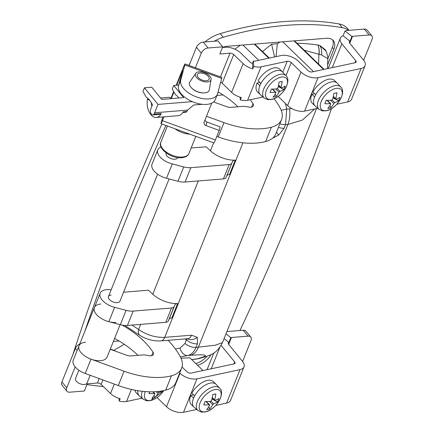 <?xml version="1.0" encoding="UTF-8"?>
<svg xmlns="http://www.w3.org/2000/svg" width="434" height="434" viewBox="0 0 434 434"><rect width="100%" height="100%" fill="white"/><g stroke="black" fill="none" stroke-linecap="round" stroke-linejoin="round"><path stroke-width="0.65" d="M234.875 49.194L240.252 45.239M242.948 45.022L258.751 60.331M276.035 56.642L277.337 43.758L280.033 42.027M282.729 41.81L313.505 71.621M277.337 43.758L277.331 43.753A251.047 154.846 -39.3 0 0 275.953 43.861L277.337 43.758M124.298 344.314L113.8 350.368M181.016 358.175L189.853 357.806L202.998 370.544M187.868 338.71L187.819 338.71A9.076 5.327 -94.6 0 0 191.611 335.194L197.324 337.386L197.437 343.836L195.994 347.417C194.096 351.952 191.313 354.649 187.645 355.511L180.43 356.96M285.404 103.433L286.711 109.075L285.55 124.645L284.113 128.225A9.076 4.752 -158.1 0 1 278.444 127.346M169.103 319.272L174.869 304.934A6.049 3.168 -158.1 0 1 177.435 303.572A6.049 3.168 -158.1 0 1 177.631 303.561L171.869 317.905A6.049 3.168 21.9 0 0 171.669 317.916A6.049 3.168 21.9 0 0 169.103 319.272L168.321 320.981A6.049 3.168 -158.1 0 1 165.755 322.337L127.428 325.435A15.125 7.926 -158.1 0 1 120.321 324.692L108.853 321.686A15.125 7.926 -158.1 0 1 94.395 307.576A15.125 7.926 21.9 0 0 100.183 317.753A15.125 7.926 21.9 0 0 115.965 322.429M226.754 175.857L232.521 161.519A6.049 3.168 -158.1 0 1 235.087 160.157A6.049 3.168 -158.1 0 1 235.288 160.146L229.521 174.49A6.049 3.168 21.9 0 0 229.326 174.501A6.049 3.168 21.9 0 0 226.754 175.857L225.978 177.56A6.049 3.168 -158.1 0 1 223.407 178.922L185.085 182.02A15.125 7.926 -158.1 0 1 177.973 181.276L166.504 178.271A15.125 7.926 -158.1 0 1 152.046 164.161L157.813 149.817A15.125 7.926 -158.1 0 1 161.03 146.947M177.674 157.591L177.598 157.77A6.201 3.25 -158.1 0 1 174.935 159.235A6.201 3.25 -158.1 0 1 168.463 157.32A6.201 3.25 -158.1 0 1 166.092 153.148A6.201 3.25 -158.1 0 1 166.173 152.969L166.092 153.148M169.086 178.949L119.947 301.185A6.201 3.25 -158.1 0 1 117.283 302.65A6.201 3.25 -158.1 0 1 110.811 300.735A6.201 3.25 -158.1 0 1 108.44 296.563A6.201 3.25 -158.1 0 1 111.104 295.098M165.755 322.337L171.522 307.994L133.195 311.091A15.125 7.926 -158.1 0 1 126.088 310.348L114.619 307.348A15.125 7.926 -158.1 0 1 100.162 293.232A15.125 7.926 -158.1 0 1 106.655 289.657A15.125 7.926 -158.1 0 1 111.137 289.858M119.068 340.988L113.844 341.412A3.027 1.866 -39.3 0 1 113.393 341.406M219.002 92.399L217.928 92.485M294.523 40.856L324.068 69.369M297.106 43.248A251.047 154.846 -39.3 0 1 317.818 45.011A251.047 154.846 -39.3 0 1 317.856 45.017L319.782 45.451L325.245 49.682L325.988 51.071L319.782 45.451A15.125 10.036 -69.3 0 1 321.605 54.982L304.38 50.295M216.94 95.42L223.033 94.932M262.543 51.516L271.624 44.208L275.953 43.861M254.736 44.067L269.313 58.075M191.139 148.005L206.145 146.795L210.441 150.799A21.174 11.094 21.9 0 0 235.288 160.146M123.549 292.223L148.493 290.21L152.784 294.214A21.174 11.094 21.9 0 0 177.631 303.561M187.819 338.71L160.927 340.885C153.609 341.292 146.649 339.496 140.052 335.498L140.052 335.498A9.076 5.333 -56.6 0 1 138.62 329.46C146.589 334.999 155.291 337.636 164.714 337.37L242.931 142.797M191.649 359.542L199.07 358.571C210.24 355.039 215.958 354.996 222.463 342.632L316.554 108.571M314.731 108.961L302.406 120.066L287.91 124.45L285.55 124.645A9.076 4.752 -158.1 0 1 279.887 123.766M175.401 349.012L180.067 348.073L185.052 343.43A9.076 4.752 21.9 0 0 195.994 347.417L215.307 345.204L222.463 342.632M171.522 307.994A6.049 3.168 21.9 0 0 174.088 306.637L168.321 320.981M174.869 304.934L174.088 306.637M223.407 178.922L229.174 164.578L190.846 167.676A15.125 7.926 -158.1 0 1 183.739 166.933L172.271 163.933A15.125 7.926 -158.1 0 1 157.813 149.817M232.521 161.519L225.978 177.56M229.174 164.578A6.049 3.168 21.9 0 0 231.74 163.222M327.469 68.643L327.844 58.715L321.605 54.982M185.052 343.43L186.897 338.52M196.228 359.086A15.125 4.758 -96.6 0 0 196.314 359.075L196.146 359.097A15.125 4.628 -96.1 0 0 196.456 359.026C210.002 355.316 208.016 354.068 190.51 355.278A21.174 12.434 -94.6 0 0 198.36 347.227L287.91 124.45A21.174 12.434 -94.6 0 0 289.576 108.842L286.711 109.075L281.265 110.355M180.067 348.073A9.076 6.602 78.6 0 0 187.645 355.511L190.51 355.278M185.096 338.932L186.49 339.849A9.076 4.752 21.9 0 0 197.437 343.836M294.035 40.894L323.542 69.483M254.253 44.111L268.787 58.189M319.017 54.532A15.125 8.262 -73.4 0 0 317.856 45.017M318.594 64.064L318.871 54.51A15.125 8.127 -73 0 0 317.818 45.011M199.07 358.571L196.314 359.075A15.125 4.758 -96.6 0 0 196.618 359.01M274.038 98.681A98.301 51.51 -158.1 0 1 280.066 107.811A36.293 19.02 -158.1 0 1 281.59 119.529A36.293 19.02 -158.1 0 1 271.386 127.211A60.494 31.698 -158.1 0 1 262.407 128.697A60.494 31.698 -158.1 0 1 223.987 122.61L206.508 116.241M281.59 119.529L275.823 133.867A36.293 19.02 -158.1 0 1 265.619 141.555A60.494 31.698 -158.1 0 1 256.64 143.041A60.494 31.698 -158.1 0 1 218.221 136.949L216.794 136.433M168.191 340.299A98.301 51.51 -158.1 0 1 180.132 356.401A36.293 19.02 -158.1 0 1 181.656 368.113L175.889 382.457A36.293 19.02 -158.1 0 1 165.685 390.139A60.494 31.698 -158.1 0 1 118.292 385.538L85.221 373.495A15.125 7.926 -158.1 0 1 73.254 360.16L79.021 345.817A15.125 7.926 -158.1 0 1 85.514 342.247M137.979 355.354A69.565 36.451 21.9 0 0 114.592 338.428M181.656 368.113A36.293 19.02 -158.1 0 1 171.452 375.801A60.494 31.698 -158.1 0 1 124.053 371.195L90.983 359.151A15.125 7.926 -158.1 0 1 79.021 345.817A15.125 7.926 21.9 0 0 84.809 355.994A15.125 7.926 21.9 0 0 100.59 360.676A15.125 7.926 21.9 0 0 107.084 357.101L120.131 324.643M110.231 349.272L126.88 355.332A6.049 3.168 21.9 0 0 130.721 355.94L143.22 354.931A6.049 3.168 -158.1 0 1 145.07 355.017L149.904 355.788A3.027 1.584 21.9 0 0 150.831 355.831A6.049 3.168 21.9 0 0 153.43 354.399A6.049 3.168 21.9 0 0 153.034 352.207A69.565 36.451 21.9 0 0 122.198 325.109M213.62 101.941L226.808 106.748A6.049 3.168 21.9 0 0 230.649 107.355L243.154 106.346A6.049 3.168 -158.1 0 1 245.004 106.433L249.838 107.198A3.027 1.584 21.9 0 0 250.765 107.241A6.049 3.168 21.9 0 0 253.358 105.815A6.049 3.168 21.9 0 0 252.962 103.623A69.565 36.451 21.9 0 0 250.223 99.744M237.908 106.769A69.565 36.451 21.9 0 0 218.096 91.862M182.036 366.98L186.983 371.77A3.027 1.584 21.9 0 0 190.683 373.148A3.027 1.584 21.9 0 0 191.025 373.099L234.078 363.909A3.027 1.584 21.9 0 0 235.033 363.247A3.027 1.584 21.9 0 0 234.669 361.918L221.128 345.372M142.005 398.179L126.549 401.472A12.705 6.656 -158.1 0 1 119.225 401.081L120.185 398.694A12.705 6.656 -158.1 0 1 110.534 393.513L101.122 384.394A3.027 1.584 21.9 0 0 97.422 383.016L87.234 383.84L84.348 391.012L69.711 392.195A6.049 3.732 140.7 0 1 66.95 391.246L62.127 385.349A6.049 3.732 -39.3 0 1 61.926 381.909L75.38 348.448A6.049 3.732 -39.3 0 1 79.764 343.967M224.09 338.58L228.897 342.415A3.027 1.584 21.9 0 0 228.23 342.996A3.027 1.584 21.9 0 0 228.599 344.319L242.476 361.289A12.705 6.656 -158.1 0 1 244.011 366.855A12.705 6.656 -158.1 0 1 240.002 369.649L196.949 378.839A12.705 6.656 -158.1 0 1 179.974 373.267L179.692 372.996M244.011 366.855L230.562 400.322A12.705 6.656 -158.1 0 1 226.548 403.115L215.736 405.421M196.759 409.468L183.495 412.3A12.705 6.656 -158.1 0 1 166.52 406.729L157.059 397.566M242.601 361.446L250.998 340.549A6.049 3.732 140.7 0 0 250.803 337.109A6.049 3.732 140.7 0 0 248.042 336.16L231.452 337.5L228.675 344.412M226.906 331.581L243.219 330.263A6.049 3.732 -39.3 0 1 245.98 331.213L250.803 337.109M226.016 333.8L230.817 337.636A3.027 1.584 -158.1 0 1 231.452 337.5M228.897 342.415L230.817 337.636M119.225 401.081L119.057 398.369M110.296 349.11A12.705 6.656 -158.1 0 1 115.395 351.149M61.926 381.909L66.749 387.806L75.163 366.882M66.749 387.806A6.049 3.732 140.7 0 0 66.95 391.246M190.602 61.829A2419.713 1492.472 140.7 0 0 188.909 65.382M161.898 124.01A2419.713 1492.472 140.7 0 0 72.679 355.175M348.979 30.326L347.515 28.535A30.244 18.657 140.7 0 0 339.296 24.006A307.001 189.36 140.7 0 0 220.212 33.624A30.244 18.657 140.7 0 0 204.87 41.968M86.952 384.54A307.001 189.36 140.7 0 0 103.276 386.482M239.964 330.524A2419.713 1492.472 140.7 0 0 331.5 108.598M348.605 30.358A30.244 18.657 140.7 0 0 342.307 27.695A307.001 189.36 140.7 0 0 223.222 37.313A30.244 18.657 140.7 0 0 214.287 41.208M165.907 125.469A2419.713 1492.472 140.7 0 0 84.896 331.202M327.719 64.552L333.876 49.237A15.125 9.326 140.7 0 0 333.383 40.65A15.125 9.326 140.7 0 0 326.482 38.273L226.445 46.357A9.076 5.599 140.7 0 0 222.68 47.469M197.546 365.254A15.125 9.326 140.7 0 0 211 354.578M195.723 363.497A15.125 9.326 140.7 0 0 207.078 356.2M327.844 58.655L332.368 47.398A15.125 9.326 140.7 0 0 332.531 39.809M90.158 375.291L87.033 383.054A6.201 3.25 -158.1 0 1 84.37 384.519A6.201 3.25 -158.1 0 1 77.903 382.598A6.201 3.25 -158.1 0 1 75.527 378.426L78.842 370.197M222.447 47.485L225.203 47.263A12.705 6.656 -158.1 0 1 240.729 53.04L250.147 62.16A3.027 1.584 21.9 0 0 252.447 63.397L253.407 61.004A3.027 1.584 21.9 0 0 254.807 61.145A3.027 1.584 21.9 0 0 255.149 61.096L281.27 55.525A12.705 6.656 -158.1 0 1 282.713 55.319A12.705 6.656 -158.1 0 1 298.245 61.096L308.053 70.596A3.027 1.584 21.9 0 0 311.753 71.973A3.027 1.584 21.9 0 0 312.095 71.925L355.148 62.74A3.027 1.584 21.9 0 0 356.102 62.073A3.027 1.584 21.9 0 0 355.739 60.749L341.862 43.78A12.705 6.656 -158.1 0 1 340.321 38.214A12.705 6.656 -158.1 0 1 343.115 35.772L345.035 30.988L351.887 36.461A3.027 1.584 -158.1 0 1 352.522 36.326L349.744 43.243M343.115 35.772L349.967 41.241A3.027 1.584 21.9 0 0 349.299 41.821A3.027 1.584 21.9 0 0 349.668 43.15L363.546 60.114A12.705 6.656 -158.1 0 1 365.086 65.68A12.705 6.656 -158.1 0 1 361.072 68.48L318.019 77.664A12.705 6.656 -158.1 0 1 301.044 72.093L291.236 62.588A3.027 1.584 21.9 0 0 287.194 61.265L261.073 66.836A12.705 6.656 -158.1 0 1 253.749 66.445L253.407 61.004M252.447 63.397L252.789 68.838L253.749 66.445M252.789 68.838A12.705 6.656 -158.1 0 1 243.138 63.657L233.72 54.538A3.027 1.584 21.9 0 0 230.025 53.16L219.832 53.984L222.718 46.812L208.076 47.995A6.049 3.732 140.7 0 0 201.273 53.17L196.45 47.273A6.049 3.732 -39.3 0 1 203.253 42.098L217.895 40.915L222.718 46.812M263.075 97.004L247.619 100.303A12.705 6.656 -158.1 0 1 240.3 99.907L241.261 97.52A12.705 6.656 -158.1 0 1 231.604 92.339L222.192 83.219A3.027 1.584 21.9 0 0 220.678 82.254M365.086 65.68L351.632 99.147A12.705 6.656 -158.1 0 1 347.623 101.941L336.806 104.247M317.834 108.299L304.57 111.126A12.705 6.656 -158.1 0 1 287.596 105.56L278.129 96.391M363.67 60.272L372.074 39.375A6.049 3.732 140.7 0 0 371.873 35.941A6.049 3.732 140.7 0 0 369.112 34.986L352.522 36.326M345.035 30.988A12.705 6.656 21.9 0 1 347.699 30.429L364.289 29.089A6.049 3.732 -39.3 0 1 367.05 30.038L371.873 35.941M349.967 41.241L351.887 36.461M240.3 99.907L240.127 97.194M189.137 65.463L196.45 47.273M195.414 67.747L201.273 53.17M100.889 304.001A15.125 7.926 21.9 0 0 94.395 307.576L100.162 293.232M208.331 76.471A6.353 3.326 -158.1 0 1 209.096 79.254A6.353 3.326 -158.1 0 1 204.24 80.632A6.353 3.326 -158.1 0 1 198.083 77.295A6.353 3.326 -158.1 0 1 197.313 74.512A6.353 3.326 -158.1 0 1 202.168 73.134A6.353 3.326 -158.1 0 1 208.331 76.471M196.493 77.426A8.317 4.356 -158.1 0 1 195.729 73.335A8.317 4.356 -158.1 0 1 202.298 72.066A8.317 4.356 -158.1 0 1 209.915 76.341A8.317 4.356 -158.1 0 1 211.06 79.498A8.317 4.356 -158.1 0 1 205.005 81.863A8.317 4.356 -158.1 0 1 196.493 77.426M211.06 79.498L209.356 89.773A10.584 5.544 -158.1 0 1 201.658 92.778A10.584 5.544 -158.1 0 1 190.819 87.136A10.584 5.544 -158.1 0 1 189.842 81.928L195.729 73.335M148.471 98.947L147.43 99.033A13.611 7.996 -94.6 0 0 156.262 117.457L178.222 115.683A13.611 7.996 85.4 0 0 183.251 111.804L186.913 111.505A13.611 7.996 85.4 0 0 187.569 110.111L193.759 104.99L202.184 104.306M192.295 101.637L157.992 104.41L144.424 87.825L142.987 91.406L146.122 97.026A22.687 13.324 85.4 0 1 152.453 104.768L150.723 109.07A3.629 2.132 85.4 0 0 150.728 112.954A3.629 2.132 85.4 0 0 152.822 114.896A3.629 2.132 85.4 0 0 153.972 114.169A13.611 7.996 -94.6 0 0 154.629 112.775L157.992 104.41M178.689 85.053L173.708 85.46L183.653 97.623L161.692 99.397L151.748 87.234L144.424 87.825M160.531 97.975L169.39 97.259L171.522 98.599M149.898 100.585L147.43 99.033M151.835 106.303A6.353 3.732 85.4 0 1 151.417 103.655A3.027 1.774 -94.6 0 0 151.271 102.587M156.262 117.457A13.611 7.996 -94.6 0 0 161.291 113.578L153.972 114.169M179.003 97.997A22.687 13.324 -94.6 0 0 175.401 94.661L172.265 89.041L173.708 85.46M161.291 113.578A3.629 2.132 85.4 0 1 160.146 114.305L152.822 114.896M182.855 112.471L185.763 112.238A3.629 2.132 -94.6 0 0 186.913 111.505M145.298 391.598A13.948 7.297 134.1 0 0 150.994 400.392A13.948 7.297 134.1 0 0 163.737 390.611M162.387 390.882A30.168 15.808 -158.1 0 1 158.898 392.477L157.954 393.334L156.229 391.663M154.054 395.401L155.063 397.604A30.168 20.279 -102 0 0 157.954 393.334M155.063 397.604A29.941 21.033 -128.5 0 1 151.954 398.271A30.168 20.279 -102 0 0 154.846 393.996L152.822 391.821M154.846 393.996L154.477 393.421A30.168 15.808 21.9 0 1 148.971 393.6A29.941 11.018 -82.2 0 0 149.67 391.945A29.941 11.018 -82.2 0 0 149.719 391.821M137.784 390.687A15.879 8.306 134.1 0 0 139.243 395.797A15.879 8.306 134.1 0 0 139.439 395.982L143.236 399.231A15.57 8.148 -45.9 0 1 142.227 391.3M139.243 395.797L136.466 393.112A15.879 8.306 -45.9 0 1 135.045 390.199M210.094 383.141A15.879 8.306 134.1 0 0 194.6 395.927L191.823 393.237A15.879 8.306 -45.9 0 1 207.316 380.45A15.879 8.306 -45.9 0 1 213.322 381.594L216.094 384.285A15.879 8.306 134.1 0 0 210.094 383.141M219.653 388.17C225.919 393.318 215.725 410.228 205.184 411.947L201.419 412.083L197.996 410.526A15.57 8.148 -45.9 0 1 199.445 397.642A15.57 8.148 -45.9 0 1 213.582 386.857A15.57 8.148 -45.9 0 1 219.653 388.17L216.284 384.475A15.879 8.306 134.1 0 0 216.094 384.285M214.613 389.64A13.948 7.297 134.1 0 0 200.085 402.817A13.948 7.297 134.1 0 0 205.754 411.682A13.948 7.297 134.1 0 0 220.282 398.51A13.948 7.297 134.1 0 0 214.613 389.64M208.808 406.696L209.823 408.899A29.941 21.033 -128.5 0 1 206.714 409.56A30.168 20.279 -102 0 0 209.6 405.291L209.231 404.716A30.168 15.808 21.9 0 1 203.725 404.895A29.941 11.018 -82.2 0 0 204.425 403.24A29.941 11.018 -82.2 0 0 205.092 401.499A30.168 15.808 21.9 0 0 210.598 401.32L211.542 400.463A30.168 20.279 -102 0 0 212.741 394.56A29.941 7.053 0.7 0 0 215.855 393.893A30.168 20.279 78 0 1 214.651 399.801L215.02 400.376A30.168 15.808 -158.1 0 0 218.839 398.564A29.941 24.998 42.9 0 1 218.226 400.3A29.941 24.998 42.9 0 1 217.477 401.96A30.168 15.808 -158.1 0 1 213.658 403.772L212.709 404.629L209.416 401.439M209.823 408.899A30.168 20.279 -102 0 0 212.709 404.629M209.6 405.291L205.944 401.526M197.996 410.526L194.199 407.271A15.879 8.306 134.1 0 1 193.998 407.092A15.879 8.306 134.1 0 1 193.548 398.141A15.879 8.306 -45.9 0 1 194.6 395.927M212.28 397.501L215.02 400.376M206.872 401.537L206.877 402.166M211.938 399.025L217.477 401.96M193.548 398.141L190.77 395.45L193.51 394.869M193.998 407.092L191.22 404.401A15.879 8.306 -45.9 0 1 190.77 395.45M276.404 70.671A15.879 8.306 134.1 0 0 260.91 83.458L258.138 80.767A15.879 8.306 -45.9 0 1 273.626 67.981A15.879 8.306 -45.9 0 1 279.632 69.125L282.409 71.816A15.879 8.306 134.1 0 0 276.404 70.671M291.236 62.588L285.968 75.7L282.594 72.006A15.879 8.306 134.1 0 0 282.409 71.816M280.928 77.176A13.948 7.297 134.1 0 0 266.395 90.348A13.948 7.297 134.1 0 0 272.064 99.218A13.948 7.297 134.1 0 0 286.597 86.04A13.948 7.297 134.1 0 0 280.928 77.176M275.123 94.227L276.138 96.435A29.941 21.033 -128.5 0 1 273.024 97.097A30.168 20.279 -102 0 0 275.916 92.827L275.547 92.247A30.168 15.808 21.9 0 1 270.04 92.426A29.941 11.018 -82.2 0 0 270.74 90.777A29.941 11.018 -82.2 0 0 271.402 89.03A30.168 15.808 21.9 0 0 276.908 88.856L277.858 87.999A30.168 20.279 -102 0 0 279.057 82.091A29.941 7.053 0.7 0 0 282.165 81.429A30.168 20.279 78 0 1 280.966 87.332L281.335 87.912A30.168 15.808 -158.1 0 0 285.154 86.1A29.941 24.998 42.9 0 1 284.541 87.831A29.941 24.998 42.9 0 1 283.787 89.491A30.168 15.808 -158.1 0 1 279.968 91.303L279.024 92.16L275.731 88.97M276.138 96.435A30.168 20.279 -102 0 0 279.024 92.16M275.916 92.827L272.254 89.062M264.311 98.057L267.729 99.619L271.5 99.484C282.04 97.758 292.234 80.854 285.968 75.7A15.57 8.148 -45.9 0 0 279.897 74.393A15.57 8.148 -45.9 0 0 265.76 85.172A15.57 8.148 -45.9 0 0 264.311 98.057L260.508 94.807A15.879 8.306 134.1 0 1 260.313 94.628A15.879 8.306 134.1 0 1 259.863 85.677A15.879 8.306 -45.9 0 1 260.91 83.458M278.595 85.037L281.335 87.912M273.187 89.073L273.192 89.697M278.248 86.556L283.787 89.491M259.863 85.677L257.085 82.986L259.82 82.4M260.313 94.628L257.536 91.937A15.879 8.306 -45.9 0 1 257.085 82.986M331.164 81.966A15.879 8.306 134.1 0 0 315.67 94.753L312.892 92.062A15.879 8.306 -45.9 0 1 328.386 79.276A15.879 8.306 -45.9 0 1 334.392 80.42L337.169 83.111A15.879 8.306 134.1 0 0 331.164 81.966M340.723 86.995C346.988 92.149 336.795 109.053 326.254 110.773L322.489 110.909L319.066 109.352A15.57 8.148 -45.9 0 1 320.52 96.467A15.57 8.148 -45.9 0 1 334.652 85.688A15.57 8.148 -45.9 0 1 340.723 86.995L337.354 83.301A15.879 8.306 134.1 0 0 337.169 83.111M335.683 88.471A13.948 7.297 134.1 0 0 321.155 101.643A13.948 7.297 134.1 0 0 326.824 110.513A13.948 7.297 134.1 0 0 341.352 97.335A13.948 7.297 134.1 0 0 335.683 88.471M329.878 105.522L330.892 107.724A29.941 21.033 -128.5 0 1 327.784 108.392A30.168 20.279 -102 0 0 330.67 104.117L330.301 103.542A30.168 15.808 21.9 0 1 324.795 103.721A29.941 11.018 -82.2 0 0 325.495 102.071A29.941 11.018 -82.2 0 0 326.162 100.325A30.168 15.808 21.9 0 0 331.668 100.145L332.612 99.288A30.168 20.279 -102 0 0 333.817 93.386A29.941 7.053 0.7 0 0 336.925 92.724A30.168 20.279 78 0 1 335.721 98.627L336.09 99.202A30.168 15.808 -158.1 0 0 339.909 97.39A29.941 24.998 42.9 0 1 339.296 99.126A29.941 24.998 42.9 0 1 338.547 100.786A30.168 15.808 -158.1 0 1 334.728 102.598L333.784 103.455L330.486 100.265M330.892 107.724A30.168 20.279 -102 0 0 333.784 103.455M330.67 104.117L327.014 100.357M319.066 109.352L315.268 106.102A15.879 8.306 134.1 0 1 315.068 105.918A15.879 8.306 134.1 0 1 314.617 96.966A15.879 8.306 -45.9 0 1 315.67 94.753M333.35 96.326L336.09 99.202M327.941 100.362L327.947 100.992M333.008 97.851L338.547 100.786M314.617 96.966L311.84 94.276L314.579 93.695M315.068 105.918L312.29 103.232A15.879 8.306 -45.9 0 1 311.84 94.276M184.987 63.95L221.877 77.388A6.955 0.374 110 0 1 221.709 78.429L217.613 93.641A19.66 10.302 -158.1 0 1 217.412 94.254A19.66 10.302 -158.1 0 1 208.966 98.903A19.66 10.302 -158.1 0 1 188.936 93.147A19.66 10.302 -158.1 0 1 180.723 80.203L184.813 64.992A6.955 0.374 -70 0 0 184.987 63.95A6.955 0.374 -70 0 0 183.555 66.95L176.199 85.254M217.412 94.254L215.199 99.755A19.66 10.302 -158.1 0 1 206.758 104.399A19.66 10.302 -158.1 0 1 186.723 98.643A19.66 10.302 -158.1 0 1 178.51 85.704L182.606 70.487L176.681 85.216M173.665 91.552L170.969 98.252M204.989 120.017A3.027 2.571 -164.9 0 0 206.953 122.052L205.998 125.594A3.027 2.571 15.1 0 1 204.04 122.415A3.027 2.571 15.1 0 1 204.121 122.171L211.765 103.156M162.81 116.93L161.166 122.643A6.955 0.374 -70 0 0 160.998 123.679A6.955 0.374 -70 0 0 162.424 120.685L215.373 139.97L219.219 130.406L220.168 126.869L206.953 122.052M162.424 120.685L163.971 116.833M171.349 98.491L173.942 92.041M203.779 92.93A9.83 5.148 -158.1 0 1 191.682 88.069M219.219 130.406L205.998 125.594M215.373 139.97A6.955 0.374 110 0 1 213.946 142.965L160.998 123.679M162.49 117.717A21.174 11.094 -158.1 0 1 162.712 117.055L162.761 116.93M187.282 338.753A9.076 7.128 -34 0 0 197.324 337.386M276.518 132.142A9.076 0.407 52.7 0 1 278.633 135.126L272.726 138.072M284.113 128.225L278.633 135.126M210.441 150.799L213.631 142.851M152.784 294.214L198.316 180.945M131.941 325.066L138.62 329.46L140.665 324.366M160.927 340.885A9.076 5.327 -94.6 0 0 164.714 337.37L191.611 335.194M289.576 108.842L291.74 108.554M271.624 44.208L274.592 56.952M108.853 321.686L114.619 307.348M127.428 325.435L133.195 311.091M120.321 324.692L126.088 310.348M172.271 163.933L166.504 178.271M183.739 166.933L177.973 181.276M190.846 167.676L185.085 182.02M113.54 341.037L113.844 341.412M271.386 127.211L265.619 141.555M85.221 373.495L90.983 359.151M151.629 355.706L153.034 352.207M165.685 390.139L171.452 375.801M118.292 385.538L124.053 371.195M223.987 122.61L218.221 136.949M252.962 103.623L251.557 107.122M131.393 389.428L126.549 401.472M110.534 393.513L114.321 384.095M219.805 347.395L211.206 368.791M233.845 363.963L234.669 361.918M196.949 378.839L183.495 412.3M226.548 403.115L240.002 369.649M166.52 406.729L179.974 373.267M248.042 336.16L243.219 330.263M102.912 379.94L101.122 384.394M97.422 383.016L99.207 378.589M77.111 350.564L75.38 348.448M342.307 27.695L339.296 24.006M223.222 37.313L220.212 33.624M333.876 49.237L332.368 47.398M261.073 66.836L247.619 100.303M231.604 92.339L243.138 63.657M341.862 43.78L332.276 67.617M354.92 62.789L355.739 60.749M318.019 77.664L304.57 111.126M347.623 101.941L361.072 68.48M287.596 105.56L301.044 72.093M282.789 72.218L287.194 61.265M369.112 34.986L364.289 29.089M233.72 54.538L222.192 83.219M220.488 76.883L230.025 53.16M203.253 42.098L208.076 47.995M189.647 134.117A15.125 7.926 -158.1 0 1 175.086 128.817M188.953 153.452C188.128 155.784 185.709 157.211 181.7 157.726C171.473 158.98 157.363 148.574 160.889 142.168A15.125 7.926 21.9 0 0 166.678 152.345A15.125 7.926 21.9 0 0 182.454 157.021A15.125 7.926 21.9 0 0 188.953 153.452L195.821 136.363M187.569 110.111L154.629 112.775M151.862 103.617L151.417 103.655M157.911 391.517L158.898 392.477M210.978 401.179L213.658 403.772M277.293 88.71L279.968 91.303M332.048 100.004L334.728 102.598M180.723 80.203L178.51 85.704M221.709 78.429L184.813 64.992M140.052 335.498L124.77 325.44M327.844 58.715C328.071 57.451 327.453 54.901 325.988 51.071M191.682 359.574L196.146 359.097M207.072 369.67L213.767 353.032M157.629 174.191L108.44 296.563M328.147 68.501L340.321 38.214M94.395 307.576L79.021 345.817M167.383 126.006L160.889 142.168M143.236 399.231L146.659 400.788L150.424 400.653L163.759 390.605M154.84 393.508L153.093 391.815M214.7 400.332L212.193 397.907M209.595 404.803L206.226 401.531M281.015 87.869L278.509 85.438M275.91 92.333L272.536 89.068M335.77 99.158L333.269 96.733M330.67 103.628L327.296 100.362"/></g></svg>

